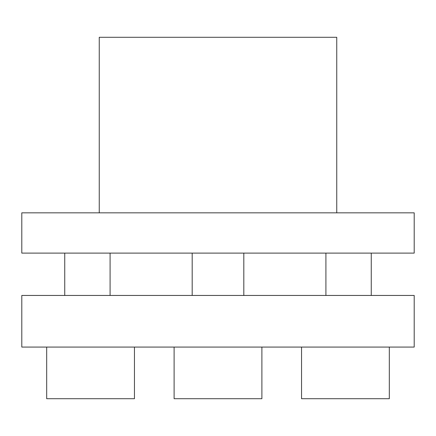 <?xml version="1.0" encoding="UTF-8"?>
<svg xmlns="http://www.w3.org/2000/svg" width="436" height="436" viewBox="0 0 436 436"><rect width="100%" height="100%" fill="white"/><g stroke="black" fill="none" stroke-linecap="round" stroke-linejoin="round"><path stroke-width="0.65" d="M119.9 295.45L21.8 295.45L21.8 347.078L414.2 347.078L414.2 295.45L119.9 295.45M46.679 347.078L46.679 398.711L134.452 398.711L134.452 347.078M243.817 295.45L243.817 253.109M192.183 253.109L192.183 295.45M261.889 347.078L261.889 398.711L174.111 398.711L174.111 347.078M301.548 347.078L301.548 398.711L389.321 398.711L389.321 347.078M325.91 295.45L325.91 253.109M110.09 253.109L110.09 295.45M414.2 253.109L414.2 212.839L21.8 212.839L21.8 253.109L414.2 253.109M336.75 212.839L336.75 37.289L99.25 37.289L99.25 212.839M371.254 295.45L371.254 253.109M64.746 295.45L64.746 253.109"/></g></svg>

